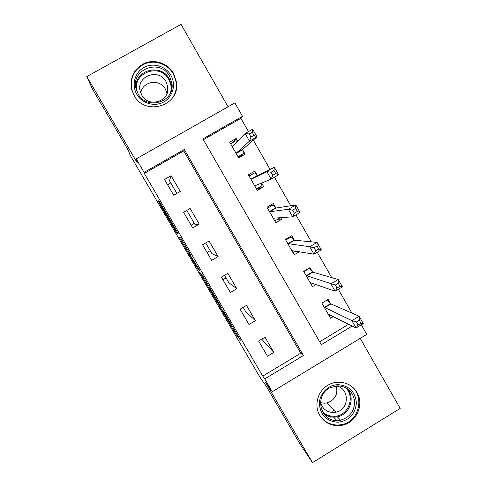 <?xml version="1.0" encoding="UTF-8"?>
<svg xmlns="http://www.w3.org/2000/svg" width="487" height="487" viewBox="0 0 487 487"><rect width="100%" height="100%" fill="white"/><g stroke="black" fill="none" stroke-linecap="round" stroke-linejoin="round"><path stroke-width="0.73" d="M219.582 306.402L235.586 333.747L240.444 340.188L223.63 311.382L229.894 322.528L221.573 308.855L227.198 319.076L219.582 306.402M134.071 95.428C145.266 116.892 180.604 105.557 176.471 82.023L173.555 73.33C168.052 63.651 155.456 59.03 145.193 62.993C134.126 68.35 129.603 77.171 131.63 89.45L134.071 95.428M319.789 415.387C324.859 423.203 332.037 426.551 341.32 425.431C355.887 423.465 364.696 404.971 356.989 392.577C351.614 382.752 338.088 379.16 328.25 385.022C317.774 390.696 313.671 405.391 319.789 415.387M159.986 203.822L158.616 201.588L159.87 204.339L176.781 233.188L178.169 233.644L158.841 200.547L158.701 201.015L160.065 203.456L175.99 230.254L175.052 229.955L159.986 203.822M144.292 173.409L262.761 376.128L300.747 353.191L183.745 150.921L144.292 173.409L144.091 172.398L136.214 158.914L234.886 102.903L242.52 116.308L202.909 138.88L321.347 344.686L352.223 326.028M361.281 324.799L366.748 334.399L272.251 391.712L265.318 381.978L312.471 462.65L299.992 443.967L266.231 386.221L260.186 377.565L130.017 154.976L128.55 150.739L92.427 88.957L86.814 76.569L137.34 163.023L136.214 158.914M272.251 391.712L264.751 378.886L303.431 355.516L184.287 149.497L144.091 172.398M262.761 376.128L264.751 378.886M199.554 272.117L217.5 302.823L221.323 307.474L202.312 274.936L199.554 272.117M195.823 265.835L179.137 237.193L180.616 237.833L182.108 240.268L190.454 254.658L189.595 253.989L190.837 256.217L199.883 270.76L197.223 268.142L196.084 265.683M228.074 106.769L181.042 24.35L86.814 76.569M312.471 462.65L400.186 408.398L360.222 338.355M273.828 352.393L264.989 337.199L258.621 341.016L267.473 356.216L273.828 352.393L261.702 339.165M255.383 320.677L246.483 305.367L240.073 309.178L248.991 324.488L255.383 320.677L245.643 311.57L243.171 307.334M236.804 288.73L227.837 273.31L221.39 277.103L230.375 292.529L236.804 288.73L228.835 282.704L224.507 275.265M218.091 256.546L209.057 241.01L202.568 244.791L211.62 260.332L218.091 256.546L211.918 253.642L205.709 242.964M199.232 224.123L190.137 208.473L183.611 212.241L192.73 227.898L199.232 224.123L194.891 224.379L186.764 210.421M180.239 191.458L171.071 175.691L164.509 179.447L173.695 195.22L180.239 191.458M351.906 313.086L338.343 289.284M331.684 277.602L317.232 252.248M311.29 241.826L295.944 214.895M290.733 205.757L274.473 177.219M270.011 169.391L253.307 140.079M248.461 131.581L240.913 118.335L203.389 139.72M319.667 341.764L348.68 324.245M330.807 304.028L330.6 303.663M330.49 303.474L328.141 299.359L321.87 303.121L330.545 318.267L333.388 316.556M312.66 272.294L312.477 271.965M312.374 271.789L310.006 267.649L303.699 271.393L312.441 286.648L316.142 284.445M294.13 239.878L291.743 235.708L285.4 239.44L294.203 254.804L299.487 251.682M275.752 207.73L273.347 203.529L266.961 207.249L275.831 222.729L282.192 219.004L281.407 217.628M257.233 175.344L254.817 171.114L248.394 174.821L257.325 190.417L263.729 186.704L261.635 183.045M237.699 141.175L236.146 138.46L229.681 142.155L238.679 157.867L245.125 154.166L242.69 149.911M170.773 182.935L167.601 184.756M240.913 118.335L242.52 116.308M300.747 353.191L303.431 355.516M183.745 150.921L184.287 149.497M282.192 219.004L277.663 219.278M263.729 186.704L256.679 189.297M236.146 138.46L231.97 142.995M226.005 277.84L222.888 279.678M210.201 250.683L207.066 252.516M194.295 223.356L191.148 225.183M171.071 175.691L169.482 180.72L176.86 193.4M214.883 298.294L219.156 303.888L218.346 302.427L211.48 290.976L209.38 288.56L214.883 298.294M188.749 253.325L196.395 265.975L188.749 253.325L189.486 252.899M328.993 315.552L330.089 314.894M328.195 314.164L356.058 327.958L351.882 320.635L359.138 316.252L330.983 303.925L327.173 299.943M359.327 320.276L359.138 316.252L363.302 323.575L356.058 327.958L358.091 324.981L361.001 323.216L359.327 320.276L356.411 322.035L358.091 324.981M356.411 322.035L351.882 320.635L324.226 307.23M361.001 323.216L363.302 323.575M311.059 284.244L312.764 283.233M303.851 271.661L309.172 268.501L308.764 268.392M310.073 282.521L335.105 291.22L330.892 283.836L338.197 279.477L312.843 272.184L309.172 268.501M338.27 283.306L338.197 279.477L342.404 286.855L335.105 291.22L337.028 288.03L339.963 286.277L338.27 283.306L335.336 285.065L337.028 288.03M335.336 285.065L306.073 275.539M339.963 286.277L342.404 286.855M293.004 252.71L295.816 251.048M285.741 240.036L291.092 236.883L289.893 236.798M291.816 250.647L313.975 254.177L309.726 246.732L317.08 242.38L294.562 240.219L291.092 236.883M317.043 246.026L317.08 242.38L321.323 249.825L313.975 254.177L315.789 250.768L318.748 249.021L317.043 246.026L314.085 247.773L315.789 250.768M314.085 247.773L309.726 246.732L287.787 243.61M318.748 249.021L321.323 249.825M274.808 220.952L280.171 217.719M267.497 208.18L272.884 205.039L269.768 205.617M273.432 218.541L273.463 218.206L292.663 216.818L288.377 209.307L295.786 204.972L276.153 208.016L272.884 205.039M295.627 208.424L295.786 204.972L300.059 212.484L292.663 216.818L294.367 213.19L297.344 211.443L295.627 208.424L292.65 210.171L294.367 213.19M292.65 210.171L288.377 209.307L269.761 211.742L269.372 211.455M297.344 211.443L300.059 212.484M256.491 188.956L261.89 185.827L261.428 183.13M249.119 176.093L254.537 172.964L249.034 175.941M254.908 186.192L254.908 185.803L271.168 179.137L266.852 171.558L274.309 167.248L257.605 175.576L254.537 172.964M274.023 170.499L274.309 167.248L278.619 174.815L271.168 179.137L272.763 175.283L275.758 173.549L274.023 170.499L271.028 172.234L272.763 175.283M271.028 172.234L266.852 171.558L251.176 179.289L250.817 179.058M275.758 173.549L278.619 174.815M337.941 384.663C349.106 385.588 355.26 391.688 356.411 402.962C355.23 414.285 349.063 420.719 337.917 422.253C326.734 421.401 320.549 415.314 319.35 403.985C319.277 393.898 328.025 384.833 337.941 384.663M337.601 420.531L340.529 420.19C349.867 417.347 354.573 411.022 354.639 401.215C352.953 391.597 347.28 386.453 337.631 385.789L330.046 387.774C313.957 395.249 320.16 421.943 337.601 420.531M336.34 386.021C338.136 394.33 335.038 399.955 327.033 402.895L324.512 403.224L320.623 402.706M335.823 385.929C349.654 387.463 349.861 409.591 336.085 412.16L333.443 412.507C326.655 412.227 322.345 408.788 320.507 402.189M319.49 414.863C323.776 421.614 329.918 425.005 337.911 425.035L340.815 424.743C360.35 422.357 365.798 392.692 348.229 384.322M330.862 417.396L331.562 416.963M332.201 411.223L334.313 410.346M136.792 94.314C131.368 85.122 134.704 72.514 143.896 67.492C153.003 62.336 165.641 65.995 170.864 75.242C176.221 84.409 172.915 96.907 163.796 101.947C154.75 107.134 142.082 103.579 136.792 94.314M169.579 76.209C160.29 58.099 130.431 69.257 136.092 88.853L138.089 93.839C147.056 111.066 175.43 101.801 171.881 82.93L169.579 76.209M140.792 93.114C142.155 81.226 159.888 78.364 165.403 89.084L167.011 93.498M141.766 95.148L140.201 91.179C136.025 76.167 158.859 67.742 165.976 81.585L167.729 86.607C170.62 101.18 148.687 108.461 141.766 95.148M173.323 96.627C175.874 92.256 176.854 87.526 176.264 82.443L173.378 73.835C167.924 64.247 155.45 59.67 145.278 63.596C134.315 68.904 129.834 77.634 131.837 89.797L134.467 96.079M238.563 157.66L243.47 153.606L242.666 149.448L256.99 136.829L249.49 141.133L245.131 133.493L232.451 146.599L232.129 146.423M238.033 156.735L243.47 153.606M230.613 143.775L236.061 140.658L237.254 141.638M249.222 133.98L245.131 133.493L252.643 129.195L256.99 136.829L253.989 135.319L252.242 132.251L249.222 133.98L250.969 137.048L253.989 135.319M236.244 153.612L236.207 153.155L249.49 141.133L250.969 137.048M252.643 129.195L252.242 132.251M236.445 333.23L235.586 333.747M234.947 330.673L234.046 331.209M218.054 302.567L217.537 302.871M201.283 273.871L200.717 274.199M210.092 288.14L209.38 288.56M181.286 238.88L180.373 239.409M189.979 253.764L189.595 253.989M198.118 267.698L197.265 268.197M189.76 253.368L189.212 253.69M167.394 215.102L167.004 215.327M160.454 203.231L160.065 203.456M159.024 200.833L158.701 201.015M177.694 232.749L176.83 233.249M176.361 230.448L175.442 230.978M160.18 204.163L159.87 204.339M330.983 303.925L324.707 307.687M330.643 303.638L324.372 307.394M312.843 272.184L306.524 275.94M312.52 271.941L306.22 275.691M294.562 240.219L288.213 243.957M294.27 240.012L287.927 243.75M273.785 218.182L273.408 218.401M276.153 208.016L269.761 211.742M275.879 207.852L269.5 211.577M256.241 185.255L254.878 186.046M257.605 175.576L251.176 179.289M257.355 175.454L250.939 179.167M346.921 388.334C355.76 397.331 349.873 414.735 337.278 416.805L334.411 417.146C330.259 417.213 326.594 415.947 323.411 413.329M322.315 411.491C325.566 414.729 329.498 416.324 334.112 416.269C348.357 416.507 355.997 396.266 345.058 387.323M135.97 88.324C133.919 70.177 160.99 62.653 169.312 78.937L171.576 85.529L171.722 88.871M170.553 92.609C171.698 88.037 171.107 83.661 168.788 79.472C159.791 61.971 131.021 73.385 137.206 92.122M242.654 149.74L236.207 153.448M242.666 149.448L236.207 153.155M232.896 146.143L232.238 146.52M341.32 425.431L340.693 424.761M236.42 333.193L235.562 333.705M218.018 302.518L217.5 302.823M189.796 253.441L189.26 253.751M198.081 267.637L197.223 268.142M168.721 217.372L168.368 217.579M177.658 232.683L176.781 233.188M330.923 303.888L324.646 307.65M312.751 272.142L306.439 275.892M294.452 240.17L288.103 243.908M276.019 207.967L269.634 211.693M257.459 175.533L251.036 179.246M336.085 412.16L327.033 402.895M340.529 420.19L337.278 416.805L334.399 417.134C330.241 417.189 326.564 415.904 323.368 413.274M336.864 420.537L333.668 417.134M131.837 89.797L131.995 90.722M171.71 88.926L171.881 82.93M167.729 86.607L167.126 93.175M232.713 146.331L232.299 146.569"/></g></svg>
